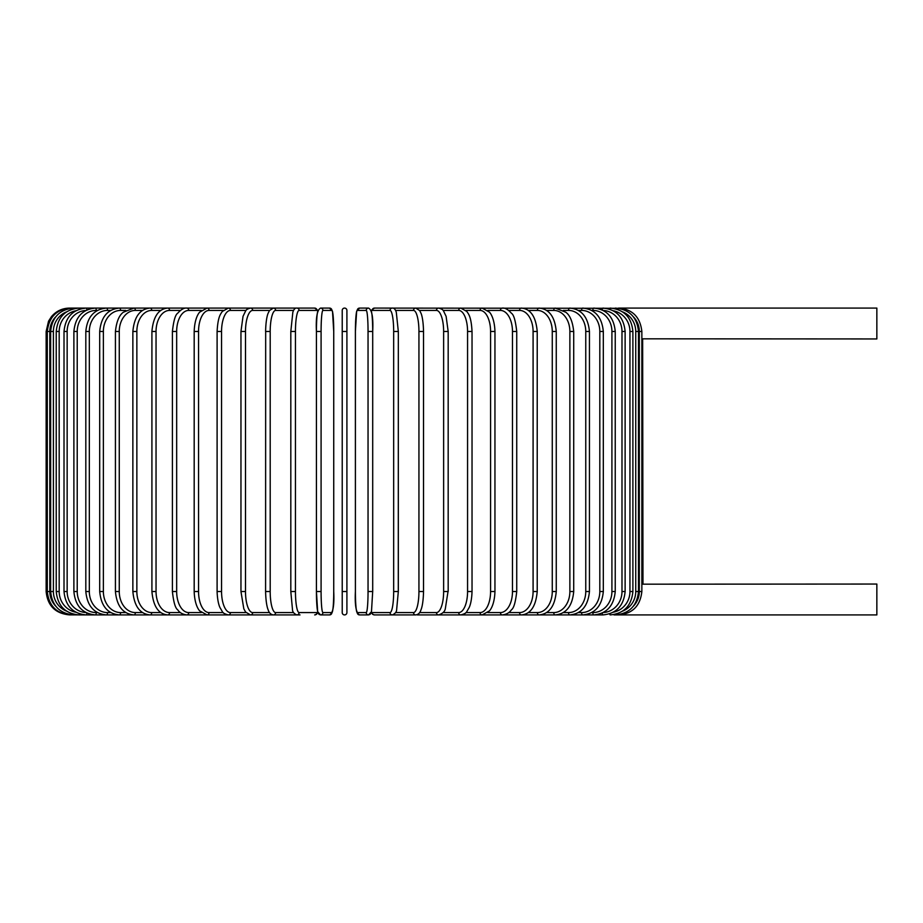 <?xml version="1.0" encoding="UTF-8"?>
<svg xmlns="http://www.w3.org/2000/svg" width="923" height="923" viewBox="0 0 923 923"><rect width="100%" height="100%" fill="white"/><g stroke="black" fill="none" stroke-linecap="round" stroke-linejoin="round"><path stroke-width="1.38" d="M346.91 612.584L346.91 591.528L346.91 612.584A2.342 2.342 0 0 1 344.567 614.914A2.342 2.342 0 0 1 342.225 612.584L342.225 310.416A2.342 2.342 0 0 1 344.567 308.086A2.342 2.342 0 0 1 346.91 310.416A2.342 2.342 0 0 0 344.567 308.086A2.342 2.342 0 0 0 342.225 310.416A2.342 2.342 0 0 1 344.567 308.086A2.342 2.342 0 0 1 346.91 310.416L346.91 591.528L342.225 591.528L342.225 612.584L342.225 591.528M641.854 338.822L876.85 338.949L876.85 308.086L618.548 308.086C632.451 309.217 640.216 317.004 641.854 331.472L639.316 331.472A21.044 20.964 -90 0 0 633.386 316.808M641.854 584.178L876.85 584.051L876.85 614.914L613.98 614.914M642.985 584.051L642.639 338.903M346.91 331.472L342.225 331.472L342.225 310.416A2.342 2.342 0 0 1 344.567 308.086A2.342 2.342 0 0 1 346.91 310.416M97.411 310.416L96.292 310.416A21.044 19.071 90 0 0 77.22 331.472L77.22 591.528L73.886 591.528C75.282 605.869 82.424 613.668 95.3 614.914L69.537 614.891C55.334 613.53 47.535 605.742 46.15 591.528L46.15 331.472L49.819 331.472L49.819 591.528L46.15 591.528M46.15 331.472L48.538 321.181L51.4 316.704C56.153 311.109 62.199 308.236 69.537 308.086L70.667 308.282M618.468 614.718L618.548 614.914C632.497 613.737 640.262 605.95 641.854 591.528L639.316 591.528L639.316 331.472M633.386 606.192A21.044 20.964 -90 0 0 639.316 591.528M618.468 308.282L374.461 308.086A2.342 2.308 -90 0 0 372.154 310.416A21.044 3.657 -90 0 0 371.381 310.901M638.485 591.528L635.739 591.528L635.739 331.472L638.485 331.472L638.485 591.528C637.101 605.753 629.405 613.553 615.422 614.914L615.156 614.36M622.633 611.107A21.044 20.733 -90 0 0 635.739 591.528M635.739 331.472A21.044 20.733 -90 0 0 622.633 311.893M615.156 308.64L615.422 308.086C629.405 309.447 637.101 317.247 638.485 331.472M632.89 591.528L629.947 591.528L629.947 331.472L632.89 331.472L632.89 591.528C631.505 605.776 623.948 613.576 610.218 614.914A2.342 0.6 90 0 1 609.711 613.818M613.299 612.226A21.044 20.329 -90 0 0 629.947 591.528M629.947 331.472A21.044 20.329 -90 0 0 613.299 310.774M609.711 309.182A2.342 0.6 -90 0 1 610.218 308.086C623.948 309.424 631.505 317.224 632.89 331.472M625.125 591.528L621.987 591.528L621.987 331.472L625.125 331.472L625.125 591.528C623.74 605.823 616.368 613.61 603.007 614.914A2.342 0.796 90 0 1 602.223 613.045M603.215 612.549A21.044 19.775 -90 0 0 621.987 591.528M621.987 331.472A21.044 19.775 -90 0 0 603.215 310.451M602.223 309.955A2.342 0.796 -90 0 1 603.007 308.086C616.368 309.39 623.74 317.177 625.125 331.472M615.237 591.528L611.914 591.528L611.914 331.472L615.237 331.472L615.237 591.528C613.853 605.869 606.711 613.668 593.824 614.914A2.342 0.992 90 0 1 592.843 612.584A21.044 19.071 -90 0 0 611.914 591.528M591.724 612.584L592.843 612.584M611.914 331.472A21.044 19.071 -90 0 0 592.843 310.416L591.724 310.416M592.843 310.416A2.342 0.992 -90 0 1 593.824 308.086C606.711 309.332 613.853 317.131 615.237 331.472M603.319 591.528L599.812 591.528L599.812 331.472L603.319 331.472L603.319 591.528C601.923 605.938 595.07 613.726 582.748 614.914L603.007 614.914M578.409 612.584L581.582 612.584A21.044 18.229 -90 0 0 599.812 591.528M581.582 612.584A2.342 1.165 90 0 0 582.748 614.914L569.86 614.914A2.342 1.338 90 0 1 568.51 612.584A21.044 17.237 -90 0 0 585.759 591.528L585.759 331.472L589.439 331.472L589.439 591.528L585.759 591.528M599.812 331.472A21.044 18.229 -90 0 0 581.582 310.416L578.409 310.416M581.582 310.416A2.342 1.165 -90 0 1 582.748 308.086C595.07 309.274 601.923 317.062 603.319 331.472M563.318 612.584L568.51 612.584M585.759 331.472A21.044 17.237 -90 0 0 568.51 310.416L563.318 310.416M568.51 310.416A2.342 1.338 -90 0 1 569.86 308.086C581.525 309.193 588.043 316.981 589.439 331.472M573.714 591.528L569.872 591.528L569.872 331.472L573.714 331.472L573.714 591.528C572.329 606.111 566.18 613.91 555.254 614.914A2.342 1.5 90 0 1 553.742 612.584A21.044 16.129 -90 0 0 569.872 591.528M546.589 612.584L553.742 612.584M569.872 331.472A21.044 16.129 -90 0 0 553.742 310.416L546.589 310.416M553.742 310.416A2.342 1.5 -90 0 1 555.254 308.086L565.753 312.216C569.987 315.204 572.641 321.619 573.714 331.472M556.257 591.528L552.266 591.528L552.266 331.472L556.257 331.472L556.257 591.528C554.885 606.238 549.15 614.037 539.044 614.914L569.86 614.914C581.525 613.807 588.043 606.019 589.439 591.528M528.337 612.584L537.382 612.584A21.044 14.883 -90 0 0 552.266 591.528M537.382 612.584A2.342 1.65 90 0 0 539.044 614.914L555.254 614.914M552.266 331.472A21.044 14.883 -90 0 0 537.382 310.416L528.337 310.416M537.382 310.416A2.342 1.65 -90 0 1 539.044 308.086C549.15 308.963 554.885 316.762 556.257 331.472M537.221 591.528L533.09 591.528L533.09 331.472L537.221 331.472L537.221 591.528C535.871 606.388 530.575 614.187 521.357 614.914L539.044 614.914M508.7 612.584L519.557 612.584A21.044 13.533 -90 0 0 533.09 591.528M519.557 612.584A2.342 1.788 90 0 0 521.357 614.914L502.32 614.914A2.342 1.915 90 0 1 500.404 612.584A21.044 12.068 -90 0 0 512.473 591.528L512.473 331.472L516.73 331.472L516.73 591.528L512.473 591.528M533.09 331.472A21.044 13.533 -90 0 0 519.557 310.416L508.7 310.416M519.557 310.416A2.342 1.788 -90 0 1 521.357 308.086C530.575 308.813 535.871 316.612 537.221 331.472M487.829 612.584L500.404 612.584M512.473 331.472A21.044 12.068 -90 0 0 500.404 310.416L487.829 310.416M500.404 310.416A2.342 1.915 -90 0 1 502.32 308.086C505.031 307.74 508.065 309.459 511.434 313.243C513.788 314.708 515.553 320.789 516.73 331.472M494.947 591.528L490.575 591.528L490.575 331.472L494.947 331.472L494.947 591.528C494.543 604.253 490.609 609.711 489.432 610.911L482.083 614.914L502.32 614.914C506.496 614.406 509.508 612.722 511.377 609.849C513.788 608.292 515.576 602.177 516.73 591.528M465.907 612.584L480.052 612.584A21.044 10.522 -90 0 0 490.575 591.528M480.052 612.584A2.342 2.031 90 0 0 482.083 614.914L460.796 614.914A2.342 2.123 90 0 1 458.673 612.584A21.044 8.895 -90 0 0 467.569 591.528L467.569 331.472L472.034 331.472L472.034 591.528L467.569 591.528M490.575 331.472A21.044 10.522 -90 0 0 480.052 310.416L465.907 310.416M480.052 310.416A2.342 2.031 -90 0 1 482.083 308.086L489.49 312.17C490.609 313.312 494.532 318.7 494.947 331.472M471.815 591.528L472.034 591.528C471.63 603.469 469.046 607.692 469.103 607.657L466.83 611.545C466.53 612.837 464.523 613.968 460.796 614.914L438.633 614.914A2.342 2.192 90 0 1 436.429 612.584A21.044 7.199 -90 0 0 443.628 591.528L443.628 331.472L448.174 331.472L448.174 591.528L443.628 591.528M443.098 612.584L458.673 612.584M467.569 331.472A21.044 8.895 -90 0 0 458.673 310.416L443.098 310.416M458.673 310.416A2.342 2.123 -90 0 1 460.796 308.086L466.83 311.455C468.388 313.97 471.192 316.127 472.034 331.472M448.024 591.528L445.301 608.822C444.805 611.545 442.59 613.576 438.633 614.914L417.311 614.914M419.573 612.584L436.429 612.584M443.628 331.472A21.044 7.199 -90 0 0 436.429 310.416L419.573 310.416M436.429 310.416A2.342 2.192 -90 0 1 438.633 308.086C441.517 308.836 443.144 309.793 443.513 310.947L446.109 316.347L448.174 331.472M423.461 591.528L418.938 591.528L418.938 331.472L423.461 331.472M395.552 612.584L413.492 612.584A21.044 5.446 -90 0 0 418.938 591.528M413.492 612.584A2.342 2.261 90 0 0 415.754 614.914C418.327 614.545 420.069 612.849 420.969 609.826C421.153 609.48 423.242 604.934 423.53 591.528L423.53 331.472C423.242 318.112 421.165 313.555 420.98 313.197L419.688 310.578L415.754 308.086A2.342 2.261 -90 0 0 413.492 310.416L395.552 310.416M418.938 331.472A21.044 5.446 -90 0 0 413.492 310.416M398.286 591.528L393.671 591.528L393.671 331.472L398.321 331.472L398.286 591.528M371.381 612.099A21.044 3.657 -90 0 0 372.154 612.584L390.025 612.584A21.044 3.657 -90 0 0 393.671 591.528M390.025 612.584A2.342 2.308 90 0 0 392.321 614.914C395.217 613.657 396.659 611.834 396.659 609.48L398.321 591.528L398.321 331.472L396.302 312.274C395.332 309.274 394.006 307.878 392.321 308.086A2.342 2.308 -90 0 0 390.025 310.416L372.154 310.416M393.671 331.472A21.044 3.657 -90 0 0 390.025 310.416M372.154 612.584A2.342 2.308 90 0 0 374.461 614.914L403.432 614.914M370.861 310.416A21.044 1.834 90 0 1 372.696 331.472L372.707 591.528L368.046 591.528L368.046 331.472L372.707 331.472L372.696 591.528L371.473 611.718L368.531 614.914A2.342 2.331 90 0 1 366.212 612.584A21.044 1.834 -90 0 0 368.046 591.528M372.707 331.472L372.696 331.472C373.377 317.593 371.981 309.805 368.531 308.086L359.566 308.086A2.342 2.331 -90 0 0 357.236 310.416A21.044 1.834 -90 0 0 355.401 331.472L355.401 591.528A21.044 1.834 -90 0 0 357.236 612.584L366.212 612.584M368.046 331.472A21.044 1.834 -90 0 0 366.212 310.416L357.236 310.416M357.236 612.584A2.342 2.331 90 0 0 359.566 614.914L368.531 614.914L370.065 614.406L371.231 612.595L372.684 614.349L374.461 614.914L392.321 614.914M355.39 331.472L356.636 311.282L359.566 308.086L356.636 311.282L355.39 331.472L355.401 591.528C354.732 605.407 356.116 613.195 359.566 614.914M366.212 310.416A2.342 2.331 -90 0 1 368.531 308.086M321.089 591.528L316.427 591.528L316.427 331.472L321.089 331.472L321.089 591.528A21.044 1.834 90 0 0 322.923 612.584L331.899 612.584A21.044 1.834 90 0 0 333.734 591.528L333.734 331.472A21.044 1.834 90 0 0 331.899 310.416L322.923 310.416A21.044 1.834 90 0 0 321.089 331.472M318.262 612.584A21.044 1.834 -90 0 1 316.427 591.528L317.662 611.718L320.593 614.914A2.342 2.331 -90 0 0 322.923 612.584M316.427 591.528L316.427 331.472A21.044 1.834 -90 0 1 318.262 310.416M317.754 310.901A21.044 3.657 90 0 0 316.981 310.416L299.11 310.416A21.044 3.657 90 0 0 295.452 331.472L295.452 591.528L290.814 591.528L292.476 609.48C292.476 611.834 293.918 613.657 296.802 614.914A2.342 2.308 -90 0 0 299.11 612.584L316.981 612.584A2.342 2.308 -90 0 1 314.674 614.914L316.451 614.349L317.904 612.595L319.07 614.406L320.593 614.914L329.569 614.914A2.342 2.331 -90 0 0 331.899 612.584M333.734 331.472L332.499 311.282L329.569 308.086L332.499 311.282L333.734 331.472L333.734 591.528C334.403 605.407 333.007 613.195 329.569 614.914M322.923 310.416A2.342 2.331 90 0 0 320.593 308.086L329.569 308.086A2.342 2.331 90 0 1 331.899 310.416M70.667 614.718L70.586 614.914C56.638 613.737 48.873 605.95 47.281 591.528L47.281 331.472C48.919 317.004 56.684 309.217 70.586 308.086L296.802 308.086C295.129 307.878 293.802 309.274 292.833 312.274L290.814 331.472L290.814 591.528L290.814 331.472L295.452 331.472M295.452 591.528A21.044 3.657 90 0 0 299.11 612.584M316.981 612.584A21.044 3.657 90 0 0 317.754 612.099M317.904 310.405L314.674 308.086A2.342 2.308 90 0 1 316.981 310.416M314.674 308.086L296.802 308.086A2.342 2.308 90 0 1 299.11 310.416M293.572 310.416L275.642 310.416A21.044 5.446 90 0 0 270.197 331.472L270.197 591.528L265.674 591.528M265.674 331.472L265.593 591.528C265.893 604.934 267.982 609.48 268.155 609.826C269.055 612.849 270.797 614.545 273.381 614.914A2.342 2.261 -90 0 0 275.642 612.584L293.583 612.584M270.197 591.528A21.044 5.446 90 0 0 275.642 612.584M275.642 310.416A2.342 2.261 90 0 0 273.381 308.086L269.447 310.578L268.155 313.197C267.97 313.555 265.893 318.112 265.593 331.472L270.197 331.472M269.551 310.416L252.694 310.416A21.044 7.199 90 0 0 245.495 331.472L245.495 591.528L240.961 591.528L243.822 608.822L245.633 612.076L250.502 614.914A2.342 2.192 -90 0 0 252.694 612.584L269.551 612.584M245.495 591.528A21.044 7.199 90 0 0 252.694 612.584M241.099 331.472L245.495 331.472M240.961 591.528L240.961 331.472L243.026 316.347L245.622 310.947C245.98 309.793 247.606 308.836 250.502 308.086A2.342 2.192 90 0 1 252.694 310.416M246.037 310.416L230.45 310.416A21.044 8.895 90 0 0 221.555 331.472L221.555 591.528L217.101 591.528C217.505 603.469 220.089 607.692 220.032 607.657L222.305 611.545C222.605 612.837 224.612 613.968 228.339 614.914A2.342 2.123 -90 0 0 230.45 612.584L246.037 612.584M221.555 591.528A21.044 8.895 90 0 0 230.45 612.584M217.32 331.472L221.555 331.472M217.101 591.528L217.101 331.472C217.943 316.127 220.747 313.97 222.305 311.455L228.339 308.086A2.342 2.123 90 0 1 230.45 310.416M223.228 310.416L209.071 310.416A21.044 10.522 90 0 0 198.549 331.472L198.549 591.528L194.188 591.528C194.591 604.253 198.514 609.711 199.703 610.911L207.052 614.914A2.342 2.031 -90 0 0 209.071 612.584L223.228 612.584M198.549 591.528A21.044 10.522 90 0 0 209.071 612.584M194.188 591.528L194.188 331.472L198.549 331.472M194.188 331.472C194.603 318.7 198.526 313.312 199.645 312.17L207.052 308.086A2.342 2.031 90 0 1 209.071 310.416M201.295 310.416L188.73 310.416A21.044 12.068 90 0 0 176.662 331.472L176.662 591.528L172.405 591.528C173.559 602.177 175.335 608.292 177.758 609.849C179.616 612.722 182.639 614.406 186.815 614.914A2.342 1.915 -90 0 0 188.73 612.584L201.295 612.584M176.662 591.528A21.044 12.068 90 0 0 188.73 612.584M172.405 591.528L172.405 331.472L176.662 331.472M172.405 331.472C173.582 320.789 175.335 314.708 177.689 313.243C181.058 309.459 184.104 307.74 186.815 308.086A2.342 1.915 90 0 1 188.73 310.416M180.435 310.416L169.567 310.416A21.044 13.533 90 0 0 156.045 331.472L156.045 591.528L151.914 591.528C153.264 606.388 158.56 614.187 167.778 614.914A2.342 1.788 -90 0 0 169.567 612.584L180.435 612.584M156.045 591.528A21.044 13.533 90 0 0 169.567 612.584M151.914 591.528L151.914 331.472L156.045 331.472M151.914 331.472C153.264 316.612 158.56 308.813 167.778 308.086A2.342 1.788 90 0 1 169.567 310.416M160.798 310.416L151.741 310.416A21.044 14.883 90 0 0 136.858 331.472L136.858 591.528L132.866 591.528C134.239 606.238 139.984 614.037 150.091 614.914A2.342 1.65 -90 0 0 151.741 612.584L160.798 612.584M136.858 591.528A21.044 14.883 90 0 0 151.741 612.584M132.866 591.528L132.866 331.472L136.858 331.472M132.866 331.472C134.239 316.762 139.984 308.963 150.091 308.086A2.342 1.65 90 0 1 151.741 310.416M142.546 310.416L135.381 310.416A21.044 16.129 90 0 0 119.263 331.472L119.263 591.528L115.421 591.528C116.806 606.111 122.955 613.91 133.881 614.914A2.342 1.5 -90 0 0 135.381 612.584L142.546 612.584M119.263 591.528A21.044 16.129 90 0 0 135.381 612.584M115.421 591.528L115.421 331.472L119.263 331.472M115.421 331.472C116.494 321.619 119.148 315.204 123.382 312.216L133.881 308.086A2.342 1.5 90 0 1 135.381 310.416M125.805 310.416L120.613 310.416A21.044 17.237 90 0 0 103.376 331.472L103.376 591.528L99.696 591.528C101.08 606.019 107.61 613.807 119.275 614.914A2.342 1.338 -90 0 0 120.613 612.584L125.805 612.584M103.376 591.528A21.044 17.237 90 0 0 120.613 612.584M99.696 591.528L99.696 331.472L103.376 331.472M99.696 331.472C101.08 316.981 107.61 309.193 119.275 308.086A2.342 1.338 90 0 1 120.613 310.416M110.725 310.416L107.553 310.416A21.044 18.229 90 0 0 89.323 331.472L89.323 591.528L85.816 591.528C87.212 605.938 94.065 613.726 106.387 614.914A2.342 1.165 -90 0 0 107.553 612.584L110.725 612.584M89.323 591.528A21.044 18.229 90 0 0 107.553 612.584M85.816 591.528L85.816 331.472L89.323 331.472M85.816 331.472C87.212 317.062 94.065 309.274 106.387 308.086A2.342 1.165 90 0 1 107.553 310.416M95.3 614.914A2.342 0.992 -90 0 0 96.292 612.584L97.411 612.584M77.22 591.528A21.044 19.071 90 0 0 96.292 612.584M73.886 591.528L73.886 331.472L77.22 331.472M73.886 331.472C75.282 317.131 82.424 309.332 95.3 308.086A2.342 0.992 90 0 1 96.292 310.416M85.92 310.451A21.044 19.775 90 0 0 67.148 331.472L67.148 591.528L64.01 591.528C65.395 605.823 72.767 613.61 86.127 614.914A2.342 0.796 -90 0 0 86.912 613.045M67.148 591.528A21.044 19.775 90 0 0 85.92 612.549M64.01 591.528L64.01 331.472L67.148 331.472M64.01 331.472C65.395 317.177 72.767 309.39 86.127 308.086A2.342 0.796 90 0 1 86.912 309.955M75.824 310.774A21.044 20.329 90 0 0 59.187 331.472L59.187 591.528L56.234 591.528C57.63 605.776 65.187 613.576 78.905 614.914A2.342 0.6 -90 0 0 79.424 613.818M59.187 591.528A21.044 20.329 90 0 0 75.824 612.226M56.234 591.528L56.234 331.472L59.187 331.472M56.234 331.472C57.63 317.224 65.187 309.424 78.905 308.086A2.342 0.6 90 0 1 79.424 309.182M66.502 311.893A21.044 20.733 90 0 0 53.396 331.472L53.396 591.528L50.65 591.528C52.034 605.753 59.718 613.553 73.713 614.914L73.978 614.36M53.396 591.528A21.044 20.733 90 0 0 66.502 611.107M50.65 591.528L50.65 331.472L53.396 331.472M50.65 331.472C52.034 317.247 59.718 309.447 73.713 308.086L73.978 308.64M49.819 591.528A21.044 20.964 90 0 0 55.749 606.192M55.749 316.808A21.044 20.964 90 0 0 49.819 331.472M296.802 614.914L133.881 614.914M300.021 614.914L285.692 614.914M641.854 591.528L641.854 331.472C640.216 317.004 632.451 309.217 618.548 308.086M389.114 614.914L415.754 614.914M371.231 310.405L374.461 308.086M320.593 308.086C317.143 309.805 315.758 317.593 316.427 331.472M314.674 614.914L316.451 614.349L317.904 612.595M273.381 614.914L250.502 614.914M150.091 614.914L86.127 614.914"/></g></svg>
